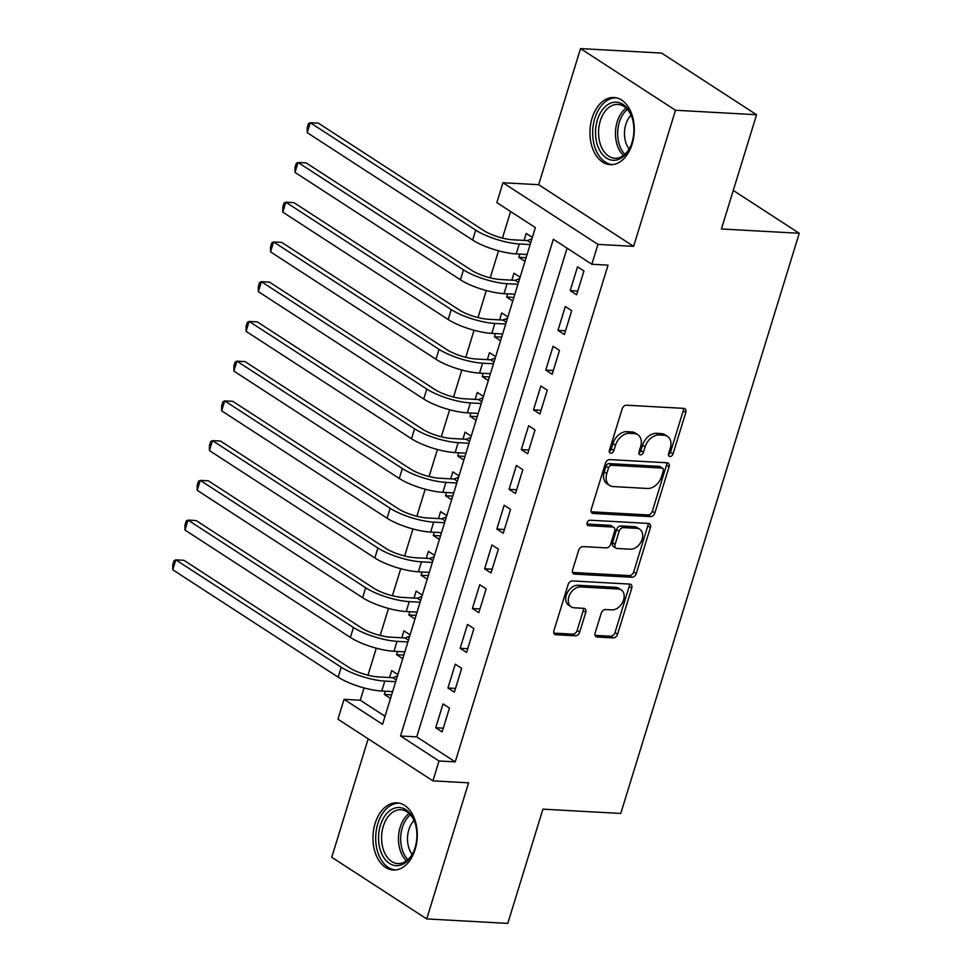 <?xml version="1.0" encoding="UTF-8"?>
<svg xmlns="http://www.w3.org/2000/svg" width="972" height="972" viewBox="0 0 972 972"><rect width="100%" height="100%" fill="white"/><g stroke="black" fill="none" stroke-linecap="round" stroke-linejoin="round"><path stroke-width="1.46" d="M669.987 456.5A2.965 2.09 123 0 0 673.061 453.888L685.807 412.444A4.228 2.989 123 0 0 684.932 408.714A4.228 2.989 123 0 0 683.826 408.374L626.527 405.203A4.228 2.989 123 0 0 622.141 408.933L609.395 450.376A2.965 2.09 123 0 0 610.015 452.976A2.965 2.09 123 0 0 610.781 453.219A2.965 2.09 123 0 0 613.854 450.619L615.507 445.249A13.547 9.55 123 0 1 629.528 433.33L634.303 433.597A13.547 9.55 123 0 1 637.839 434.715A13.547 9.55 123 0 1 640.645 446.646L639.005 452.004A2.965 2.09 123 0 0 639.612 454.617A2.965 2.09 123 0 0 640.39 454.86A2.965 2.09 123 0 0 643.452 452.247L645.104 446.889A13.547 9.55 123 0 1 659.138 434.97L663.912 435.237A13.547 9.55 123 0 1 667.448 436.355A13.547 9.55 123 0 1 670.255 448.274L668.602 453.645A2.965 2.09 123 0 0 669.222 456.245A2.965 2.09 123 0 0 669.987 456.5M668.444 454.629A2.965 2.09 123 0 0 670.498 452.223L683.243 410.779A4.228 2.989 123 0 0 683.304 408.337M609.237 451.348A2.965 2.09 123 0 0 611.291 448.955L612.931 443.584L615.507 445.249M638.847 452.988A2.965 2.09 123 0 0 640.888 450.583L642.541 445.225L645.104 446.889M415.141 849.431A33.643 22.137 -86.8 0 0 396.977 802.848A33.643 22.137 -86.8 0 0 375.107 823.442A33.643 22.137 -86.8 0 0 393.271 870.025A33.643 22.137 -86.8 0 0 415.141 849.431M632.14 144.087A33.643 22.137 -86.8 0 0 613.976 97.504A33.643 22.137 -86.8 0 0 592.094 118.086A33.643 22.137 -86.8 0 0 610.258 164.669A33.643 22.137 -86.8 0 0 632.14 144.087M595.143 632.954A4.228 2.989 123 0 0 596.03 636.672A4.228 2.989 123 0 0 597.136 637.024L613.211 637.911A4.228 2.989 123 0 0 617.597 634.194L631.751 588.169A4.228 2.989 123 0 0 630.877 584.439A4.228 2.989 123 0 0 629.771 584.087L572.472 580.928A4.228 2.989 123 0 0 568.085 584.646L553.931 630.67A4.228 2.989 123 0 0 554.805 634.4A4.228 2.989 123 0 0 555.911 634.752L575.327 635.822A4.228 2.989 123 0 0 579.713 632.104L585.776 612.396A4.228 2.989 123 0 0 584.889 608.679A4.228 2.989 123 0 0 583.783 608.326L574.16 607.792A11.324 7.983 123 0 1 571.208 606.856A11.324 7.983 123 0 1 569.616 594.9A11.324 7.983 123 0 1 580.576 586.93L618.301 589.008A11.324 7.983 123 0 1 621.254 589.943A11.324 7.983 123 0 1 622.833 601.899A11.324 7.983 123 0 1 611.874 609.881L605.592 609.529A4.228 2.989 123 0 0 601.206 613.259L595.143 632.954M439.028 760.979L432.917 780.844L337.94 719.195L344.052 699.33L382.555 724.322L535.365 227.594L496.862 202.601L502.974 182.736L597.95 244.385L591.839 264.25L553.335 239.258L400.525 735.986L439.028 760.979L455.236 761.878L608.047 265.149L591.839 264.25M756.568 114.732L675.491 110.249L580.527 48.6L661.604 53.083L756.568 114.732L721.418 228.979L799.251 233.28L620.768 813.455L542.935 809.154L507.785 923.4L426.72 918.917L468.589 782.824L432.917 780.844M580.527 48.6L538.658 184.704L633.623 246.353L675.491 110.249M633.623 246.353L597.95 244.385M650.523 516.606A4.228 2.989 123 0 0 654.909 512.888L669.064 466.852A4.228 2.989 123 0 0 668.189 463.134A4.228 2.989 123 0 0 667.084 462.781L609.784 459.61A4.228 2.989 123 0 0 605.41 463.34L591.243 509.364A4.228 2.989 123 0 0 592.118 513.095A4.228 2.989 123 0 0 593.224 513.447L650.523 516.606L647.959 514.941A4.228 2.989 123 0 0 652.346 511.223L666.5 465.187A4.228 2.989 123 0 0 666.561 462.757M650.414 527.517L636.247 573.541A4.228 2.989 123 0 1 631.873 577.259L574.573 574.1A4.228 2.989 123 0 1 573.468 573.747A4.228 2.989 123 0 1 572.581 570.017L578.644 550.322A4.228 2.989 123 0 1 583.03 546.592L606.261 547.88A4.228 2.989 123 0 0 610.647 544.162L614.668 531.089A4.228 2.989 123 0 0 613.794 527.359A4.228 2.989 123 0 0 612.688 527.018L588.497 525.682A2.965 2.09 123 0 1 587.72 525.427A2.965 2.09 123 0 1 587.307 522.304A2.965 2.09 123 0 1 590.174 520.214L648.421 523.434A4.228 2.989 123 0 1 649.527 523.787A4.228 2.989 123 0 1 650.414 527.517L647.838 525.84L633.683 571.876L636.247 573.541M368.181 738.829L331.744 857.268L426.72 918.917M385.362 691.214L384.377 694.421L391.631 694.822M397.864 674.568L391.716 670.583L389.578 677.533M397.597 651.471L396.6 654.678L403.854 655.079M410.087 634.825L403.939 630.84L401.8 637.79M409.82 611.74L408.835 614.948L416.077 615.349M422.31 595.095L416.162 591.098L414.023 598.059M422.042 571.998L421.058 575.205L428.312 575.606M434.533 555.352L428.385 551.367L426.246 558.317M434.265 532.267L433.281 535.463L440.535 535.864M446.768 515.622L440.62 511.624L438.469 518.574M446.488 492.525L445.504 495.732L452.758 496.133M458.991 475.879L452.843 471.882L450.704 478.844M458.711 452.782L457.727 455.99L464.981 456.39M471.213 436.136L465.066 432.151L462.927 439.101M470.946 413.051L469.95 416.259L477.203 416.66M483.436 396.406L477.288 392.409L475.15 399.37M483.169 373.309L482.185 376.516L489.426 376.917M495.659 356.663L489.511 352.678L487.373 359.628M495.392 333.566L494.408 336.774L501.661 337.175M507.882 316.921L501.734 312.935L499.596 319.885M507.615 293.836L506.631 297.043L513.884 297.444M520.117 277.19L513.969 273.193L511.831 280.155M576.603 294.795L583.941 270.957L577.526 266.79L570.187 290.628L576.603 294.795M564.38 334.538L571.718 310.688L565.303 306.52L557.964 330.371L564.38 334.538M552.157 374.269L559.495 350.43L553.08 346.263L545.742 370.101L552.157 374.269M539.934 414.011L547.272 390.161L540.845 386.005L533.519 409.844L539.934 414.011M527.711 453.742L535.037 429.903L528.622 425.736L521.296 449.574L527.711 453.742M515.476 493.484L522.815 469.646L516.399 465.479L509.061 489.317L515.476 493.484M503.253 533.227L510.592 509.377L504.176 505.209L496.838 529.06L503.253 533.227M491.03 572.958L498.369 549.119L491.954 544.952L484.615 568.79L491.03 572.958M478.807 612.7L486.146 588.85L479.731 584.694L472.392 608.533L478.807 612.7M466.584 652.431L473.911 628.592L467.496 624.425L460.169 648.275L466.584 652.431M454.361 692.173L461.688 668.335L455.273 664.168L447.934 688.006L454.361 692.173M567.077 248.188L416.733 736.885L455.236 761.878M443.05 703.898L435.711 727.749L442.126 731.916L449.465 708.066L443.05 703.898M510.616 211.519L502.439 238.091M498.527 250.8L490.216 277.822M486.304 290.531L477.993 317.565M474.081 330.273L465.77 357.295M461.858 370.004L453.535 397.038M449.635 409.747L441.312 436.78M437.4 449.489L429.089 476.511M425.177 489.22L416.867 516.254M412.954 528.962L404.644 555.984M400.731 568.705L392.421 595.727M388.508 608.436L380.186 635.469M376.286 648.178L367.963 675.2M364.05 687.909L360.272 700.217L385.021 716.291M532.34 237.447L526.192 233.462L524.054 240.412M519.838 254.093L518.854 257.301L525.002 261.298M506.631 297.043L512.779 301.028M494.408 336.774L500.556 340.771M482.185 376.516L488.321 380.502M469.95 416.259L476.098 420.244M457.727 455.99L463.875 459.987M445.504 495.732L451.652 499.717M433.281 535.463L439.429 539.46M421.058 575.205L427.206 579.203M408.835 614.948L414.971 618.933M396.6 654.678L402.748 658.676M384.377 694.421L390.525 698.406M799.251 233.28L733.277 190.451M360.272 700.217L344.052 699.33M538.658 184.704L502.974 182.736M416.733 736.885L400.525 735.986M518.854 257.301L526.107 257.702M570.187 290.628L577.757 291.041M557.964 330.371L565.534 330.784M545.742 370.101L553.311 370.526M533.519 409.844L541.088 410.257M521.296 449.574L528.865 450M509.061 489.317L516.63 489.742M496.838 529.06L504.407 529.473M484.615 568.79L492.184 569.215M472.392 608.533L479.961 608.946M460.169 648.275L467.739 648.688M447.934 688.006L455.503 688.431M435.711 727.749L443.281 728.162M667.448 436.355L664.872 434.691A13.547 9.55 123 0 0 661.337 433.573L663.912 435.237M642.541 445.225A13.547 9.55 123 0 1 656.562 433.305L661.337 433.573M637.839 434.715L635.275 433.05A13.547 9.55 123 0 0 631.739 431.933L634.303 433.597M612.931 443.584A13.547 9.55 123 0 1 626.964 431.665L631.739 431.933M591.183 511.807L647.959 514.941M663.293 470.898A2.965 2.09 123 0 0 662.673 468.297A2.965 2.09 123 0 0 661.908 468.042L611.607 465.272A2.965 2.09 123 0 0 608.545 467.872L606.807 473.534A13.547 9.55 123 0 0 609.614 485.453A13.547 9.55 123 0 0 613.15 486.583L647.522 488.479A13.547 9.55 123 0 0 661.555 476.559L663.293 470.898M662.673 468.297L660.11 466.633A2.965 2.09 123 0 0 659.344 466.378L661.908 468.042M609.614 485.453L607.05 483.789A13.547 9.55 123 0 1 604.232 471.87L605.969 466.208A2.965 2.09 123 0 1 609.043 463.608L659.344 466.378M572.52 572.459L629.297 575.594A4.228 2.989 123 0 0 633.683 571.876M613.794 527.359L611.23 525.694A4.228 2.989 123 0 0 610.124 525.342L586.967 524.066M630.378 549.216A11.324 7.983 123 0 0 641.338 541.234A11.324 7.983 123 0 0 639.758 529.278A11.324 7.983 123 0 0 636.794 528.343L623.514 527.614A4.228 2.989 123 0 0 619.128 531.332L615.106 544.405A4.228 2.989 123 0 0 615.981 548.135A4.228 2.989 123 0 0 617.086 548.475L630.378 549.216M639.758 529.278L637.195 527.614A11.324 7.983 123 0 0 634.23 526.678L636.794 528.343M615.981 548.135L613.417 546.458A4.228 2.989 123 0 1 612.542 542.74L616.564 529.667A4.228 2.989 123 0 1 620.938 525.949L634.23 526.678M647.838 525.84A4.228 2.989 123 0 0 647.911 523.41M621.254 589.943L618.69 588.279A11.324 7.983 123 0 0 615.738 587.343L618.301 589.008M571.208 606.856L568.632 605.192A11.324 7.983 123 0 1 567.053 593.236A11.324 7.983 123 0 1 578.012 585.253L615.738 587.343M553.858 633.112L572.763 634.157A4.228 2.989 123 0 0 577.149 630.427L583.2 610.732A4.228 2.989 123 0 0 583.273 608.29M595.083 635.384L610.647 636.247A4.228 2.989 123 0 0 615.021 632.529L629.188 586.493A4.228 2.989 123 0 0 629.249 584.063M530.7 242.793L527.31 240.594L512.864 239.792A21.566 5.735 -162.9 0 1 483.813 230.571L318.391 123.177L310.275 122.727L475.709 230.121A32.343 8.602 17.1 0 0 519.279 243.96L530.153 244.567M527.31 240.594L531.915 238.845M307.225 132.666L307.237 127.648L308.452 123.675L310.275 122.727L307.225 132.666L472.647 240.06A32.343 8.602 17.1 0 0 516.217 253.899L527.091 254.494M597.379 119.981A29.111 19.148 93.2 0 1 614.899 102.169A29.111 19.148 93.2 0 1 632.201 118.001A29.111 19.148 93.2 0 1 632.031 142.471A29.111 19.148 93.2 0 1 630.634 146.298A29.111 19.148 93.2 0 1 605.204 157.148A29.111 19.148 93.2 0 1 597.379 119.981M632.359 118.56A26.949 17.739 -86.8 0 0 617.815 104.405A26.949 17.739 -86.8 0 0 600.295 120.905A26.949 17.739 -86.8 0 0 614.839 158.229A26.949 17.739 -86.8 0 0 630.852 145.776M629.163 149.008A21.226 13.96 93.2 0 1 625.847 124.343A21.226 13.96 93.2 0 1 631.035 115.146M616.455 97.856A33.425 21.992 -86.8 0 0 594.815 118.317A33.425 21.992 -86.8 0 0 612.773 164.596M396.199 807.72A29.111 19.148 93.2 0 1 415.202 823.357A29.111 19.148 93.2 0 1 413.635 851.642A29.111 19.148 93.2 0 1 399.237 865.432A29.111 19.148 93.2 0 1 378.582 840.245A29.111 19.148 93.2 0 1 396.199 807.72M415.36 823.904A26.949 17.739 -86.8 0 0 400.829 809.749A26.949 17.739 -86.8 0 0 397.937 809.955A26.949 17.739 -86.8 0 0 381.571 837.888A26.949 17.739 -86.8 0 0 397.852 863.586A26.949 17.739 -86.8 0 0 400.743 863.379A26.949 17.739 -86.8 0 0 413.865 851.12M399.468 803.2A33.425 21.992 -86.8 0 0 395.981 803.455A33.425 21.992 -86.8 0 0 375.678 838.01A33.425 21.992 -86.8 0 0 395.774 869.94M412.164 854.364A21.226 13.96 93.2 0 1 414.036 820.49M518.465 282.524L515.087 280.337L500.641 279.535A21.566 5.735 -162.9 0 1 471.59 270.301L306.156 162.907L298.052 162.47L463.486 269.864A32.343 8.602 17.1 0 0 507.056 283.703L517.918 284.298M515.087 280.337L519.68 278.575M295.002 172.396L295.014 167.391L296.229 163.418L298.052 162.47L295.002 172.396L460.424 279.79A32.343 8.602 17.1 0 0 503.994 293.629L514.868 294.237M506.242 322.267L502.864 320.067L488.418 319.266A21.566 5.735 -162.9 0 1 459.367 310.044L293.933 202.65L285.829 202.2L451.251 309.594A32.343 8.602 17.1 0 0 494.833 323.433L505.695 324.041M502.864 320.067L507.457 318.318M282.767 212.139L282.779 207.121L284.006 203.148L285.829 202.2L282.767 212.139L448.201 319.533A32.343 8.602 17.1 0 0 491.771 333.372L502.646 333.967M494.019 361.997L490.641 359.81L476.183 359.008A21.566 5.735 -162.9 0 1 447.132 349.786L281.71 242.393L273.606 241.943L439.028 349.337A32.343 8.602 17.1 0 0 482.598 363.176L493.472 363.771M490.641 359.81L495.234 358.048M270.544 251.87L270.556 246.864L271.783 242.891L273.606 241.943L270.544 251.87L435.978 359.263A32.343 8.602 17.1 0 0 479.548 373.114L490.423 373.71M481.796 401.74L478.418 399.541L463.96 398.751A21.566 5.735 -162.9 0 1 434.909 389.517L269.487 282.123L261.383 281.673L426.805 389.067A32.343 8.602 17.1 0 0 470.375 402.918L481.249 403.514M478.418 399.541L483.011 397.791M258.321 291.612L258.333 286.606L259.56 282.633L261.383 281.673L258.321 291.612L423.743 399.006A32.343 8.602 17.1 0 0 467.325 412.845L478.188 413.452M469.573 441.482L466.183 439.283L451.737 438.481A21.566 5.735 -162.9 0 1 422.686 429.26L257.264 321.866L249.148 321.416L414.582 428.81A32.343 8.602 17.1 0 0 458.152 442.649L469.026 443.256M466.183 439.283L470.788 437.534M246.098 331.355L246.11 326.337L247.338 322.364L249.148 321.416L246.098 331.355L411.521 438.749A32.343 8.602 17.1 0 0 455.103 452.588L465.965 453.183M457.338 481.213L453.96 479.026L439.514 478.224A21.566 5.735 -162.9 0 1 410.463 469.002L245.041 361.608L236.925 361.159L402.359 468.553A32.343 8.602 17.1 0 0 445.929 482.391L456.804 482.987M453.96 479.026L458.553 477.264M233.875 371.085L233.888 366.08L235.103 362.106L236.925 361.159L233.875 371.085L399.298 478.479A32.343 8.602 17.1 0 0 442.868 492.318L453.742 492.925M445.115 520.956L441.738 518.756L427.291 517.967A21.566 5.735 -162.9 0 1 398.241 508.733L232.806 401.339L224.702 400.889L390.137 508.283A32.343 8.602 17.1 0 0 433.706 522.122L444.569 522.729M441.738 518.756L446.33 517.007M221.652 410.828L221.665 405.81L222.88 401.837L224.702 400.889L221.652 410.828L387.075 518.222A32.343 8.602 17.1 0 0 430.645 532.061L441.519 532.668M432.892 560.698L429.515 558.499L415.056 557.697A21.566 5.735 -162.9 0 1 386.018 548.475L220.583 441.081L212.479 440.632L377.901 548.026A32.343 8.602 17.1 0 0 421.483 561.865L432.346 562.46M429.515 558.499L434.107 556.749M209.417 450.571L209.43 445.553L210.657 441.58L212.479 440.632L209.417 450.571L374.852 557.964A32.343 8.602 17.1 0 0 418.422 571.803L429.296 572.399M420.669 600.429L417.292 598.242L402.833 597.44A21.566 5.735 -162.9 0 1 373.783 588.206L208.36 480.812L200.256 480.375L365.679 587.768A32.343 8.602 17.1 0 0 409.248 601.607L420.123 602.203M417.292 598.242L421.884 596.48M197.195 490.301L197.207 485.295L198.434 481.322L200.256 480.375L197.195 490.301L362.629 597.695A32.343 8.602 17.1 0 0 406.199 611.534L417.073 612.141M408.447 640.171L405.069 637.972L390.61 637.17A21.566 5.735 -162.9 0 1 361.56 627.948L196.137 520.555L188.033 520.105L353.456 627.499A32.343 8.602 17.1 0 0 397.026 641.338L407.9 641.945M405.069 637.972L409.662 636.223M184.972 530.044L184.984 525.026L186.211 521.053L188.033 520.105L184.972 530.044L350.394 637.438A32.343 8.602 17.1 0 0 393.976 651.276L404.838 651.872M396.224 679.902L392.834 677.715L378.387 676.913A21.566 5.735 -162.9 0 1 349.337 667.691L183.915 560.297L175.798 559.848L341.233 667.242A32.343 8.602 17.1 0 0 384.803 681.08L395.677 681.676M392.834 677.715L397.439 675.953M172.749 569.774L172.761 564.768L173.988 560.795L175.798 559.848L172.749 569.774L338.171 677.168A32.343 8.602 17.1 0 0 381.753 691.019L392.615 691.614M670.498 452.223L673.061 453.888M611.291 448.955L613.854 450.619M640.888 450.583L643.452 452.247M656.562 433.305L659.138 434.97M626.964 431.665L629.528 433.33M683.243 410.779L685.807 412.444M591.353 512.232L593.224 513.447M666.5 465.187L669.064 466.852M652.346 511.223L654.909 512.888M609.043 463.608L611.607 465.272M605.969 466.208L608.545 467.872M604.232 471.87L606.807 473.534M629.297 575.594L631.873 577.259M572.69 572.885L574.573 574.1M610.124 525.342L612.688 527.018M587.185 524.831L588.497 525.682M620.938 525.949L623.514 527.614M616.564 529.667L619.128 531.332M612.542 542.74L615.106 544.405M578.012 585.253L580.576 586.93M583.2 610.732L585.776 612.396M577.149 630.427L579.713 632.104M572.763 634.157L575.327 635.822M554.04 633.537L555.911 634.752M629.188 586.493L631.751 588.169M615.021 632.529L617.597 634.194M610.647 636.247L613.211 637.911M595.253 635.809L597.136 637.024M519.279 243.96L516.217 253.899M475.709 230.121L472.647 240.06M623.477 155.435A26.949 17.739 93.2 0 1 617.184 121.84A26.949 17.739 93.2 0 1 626.089 108.135M627.365 109.447A26.074 17.156 -86.8 0 0 619.322 122.265A26.074 17.156 -86.8 0 0 624.887 154.281M406.478 860.791A26.949 17.739 93.2 0 1 398.532 836.625A26.949 17.739 93.2 0 1 409.091 813.479M410.378 814.791A26.074 17.156 -86.8 0 0 407.9 859.625M507.056 283.703L503.994 293.629M463.486 269.864L460.424 279.79M494.833 323.433L491.771 333.372M451.251 309.594L448.201 319.533M482.598 363.176L479.548 373.114M439.028 349.337L435.978 359.263M470.375 402.918L467.325 412.845M426.805 389.067L423.743 399.006M458.152 442.649L455.103 452.588M414.582 428.81L411.521 438.749M445.929 482.391L442.868 492.318M402.359 468.553L399.298 478.479M433.706 522.122L430.645 532.061M390.137 508.283L387.075 518.222M421.483 561.865L418.422 571.803M377.901 548.026L374.852 557.964M409.248 601.607L406.199 611.534M365.679 587.768L362.629 597.695M397.026 641.338L393.976 651.276M353.456 627.499L350.394 637.438M384.803 681.08L381.753 691.019M341.233 667.242L338.171 677.168"/></g></svg>
